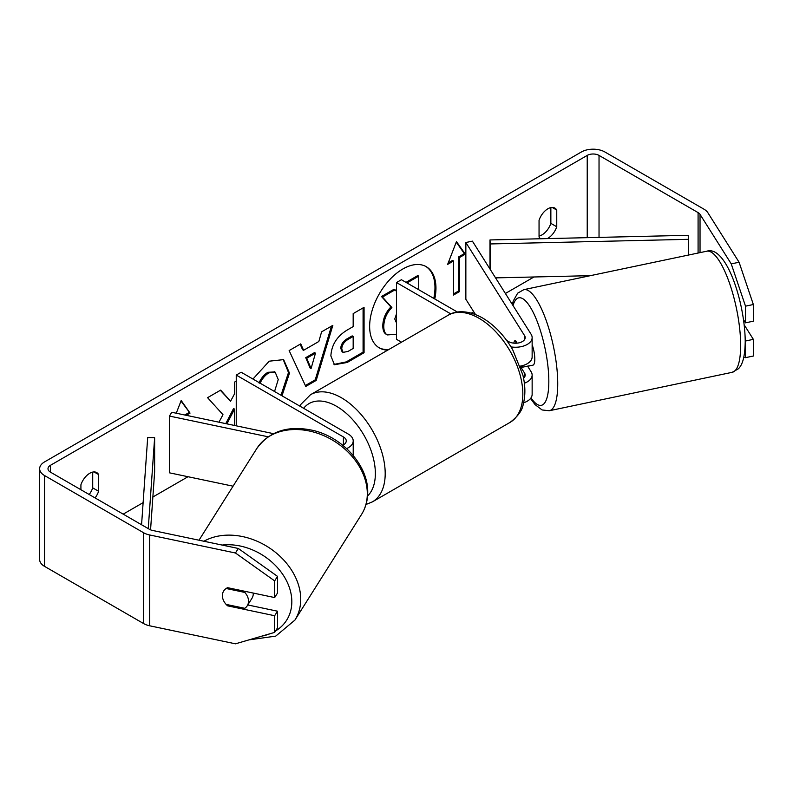 <?xml version="1.0" encoding="UTF-8"?>
<svg xmlns="http://www.w3.org/2000/svg" width="793" height="793" viewBox="0 0 793 793"><rect width="100%" height="100%" fill="white"/><g stroke="black" fill="none" stroke-linecap="round" stroke-linejoin="round"><path stroke-width="1.19" d="M515.519 340.574L514.885 340.703A13.907 3.886 78.1 0 0 513.795 343.151A13.907 3.886 78.1 0 1 515.42 340.435A13.907 3.886 78.1 0 1 515.43 340.435L517.145 343.151M524.351 383.227A16.683 9.635 0 0 0 532.143 375.079A16.683 9.635 0 0 0 531.141 371.778L527.583 366.138M506.727 340.514L508.581 341.585A9.734 5.62 180 0 0 519.187 342.804A9.734 5.62 180 0 0 525.194 337.61A9.734 5.62 180 0 0 524.609 335.687L465.858 242.509L472.4 241.141L531.141 334.319A16.683 9.635 180 0 1 532.143 337.61A16.683 9.635 180 0 1 511.009 346.898M532.143 375.079L532.143 394.379A16.683 9.635 180 0 1 523.588 402.785M523.549 378.202A9.734 5.62 0 0 0 525.194 375.079A9.734 5.62 0 0 0 524.609 373.156L520.317 366.346M401.486 342.189L396.5 339.315L396.5 282.556L401.417 279.721L457.432 312.055M450.82 313.909L396.5 282.556M532.143 337.61L532.143 356.909A16.683 9.635 180 0 1 520.248 366.138M465.858 242.509L465.858 299.268L475.493 314.543M273.476 433.652L171.803 412.281L169.424 416.057L268.123 436.794M169.424 416.057L169.424 472.816L233.063 486.188M346.62 448.59A16.683 9.635 0 0 0 353.212 440.918A16.683 9.635 0 0 0 348.325 434.108L241.161 372.234L236.245 375.079L236.245 425.821M342.735 445.25A9.734 5.62 0 0 0 346.263 440.918A9.734 5.62 0 0 0 343.409 436.943L236.245 375.079M253.264 593.065A13.907 10.666 32.2 0 1 253.274 593.61A13.907 10.666 32.2 0 1 251.976 598.279L247.218 605.822A13.907 10.666 32.2 0 1 244.789 608.31L226.124 604.395A13.907 10.666 32.2 0 1 222.397 595.662A13.907 10.666 32.2 0 1 223.695 590.993A13.907 10.666 32.2 0 1 226.124 588.495L244.789 592.421A13.907 10.666 32.2 0 1 248.526 601.153A13.907 10.666 32.2 0 1 247.218 605.822M244.789 592.421L245.424 591.419M433.791 298.406A46.896 27.071 120 0 0 425.752 266.418M434.772 298.981A46.896 27.071 120 0 0 426.247 266.686A46.896 27.071 120 0 0 402.794 269.015A46.896 27.071 120 0 0 372.165 310.331A46.896 27.071 120 0 0 379.351 347.909A46.896 27.071 120 0 0 387.777 350.109M533.957 276.985L505.389 293.479M473.728 311.758L471.339 313.136M188 476.722L152.861 497.013M143.127 502.633L123.193 514.142M731.245 263.881L739.086 262.235L753.35 304.522L745.509 306.167L731.245 263.881L700.031 214.358A8.346 4.817 0 0 0 698.088 212.603L599.032 155.408A8.346 4.817 0 0 0 587.226 155.408L50.435 465.322A8.346 4.817 0 0 0 47.996 468.732A8.346 4.817 0 0 0 50.435 472.132L149.49 529.327A8.346 4.817 0 0 0 152.543 530.448L238.316 548.469L277.51 576.372L277.51 593.035L274.656 597.565L274.656 580.892L235.462 552.999L238.316 548.469M236.245 381.116L234.54 382.107L234.54 393.843L230.555 401.268L220.662 390.116L207.578 397.67L222.972 414.67L218.977 422.193M226.917 423.868L234.54 409.089L234.54 425.464M303.6 350.288L318.836 341.496L321.601 331.841L332.852 325.348L316.209 380.402L305.771 386.429L289.138 350.585L300.745 343.875L303.6 350.288L302.609 349.723L300.17 344.212M540.618 238.752A13.907 8.029 -60 0 1 539.052 236.988L539.052 220.276A13.907 8.029 -60 0 1 554.852 208.073A13.907 8.029 -60 0 1 556.755 210.066L556.755 226.768A13.907 8.029 -60 0 1 547.904 238.287A13.907 8.029 -60 0 1 547.319 238.594M95.081 497.915A13.907 8.029 120 0 0 98.61 491.273L98.61 474.571A13.907 8.029 120 0 0 96.716 472.588A13.907 8.029 120 0 0 80.916 484.781L80.916 489.737M176.264 413.222L181.191 400.515L190.042 413.103L186.216 415.314M459.425 257.576L465.322 254.176L456.471 241.587L447.629 264.396L453.527 260.986L453.527 295.046L459.425 291.636L459.425 257.576L458.443 257.011L458.443 291.071L459.425 291.636M330.869 355.938L330.869 355.809C331.613 344.578 337.253 335.875 347.78 329.7L353.172 326.587L353.172 313.612L364.066 307.317L364.066 352.726L347.215 362.46L334.477 364.73L330.869 355.938M252.957 379.044L269.194 361.192L283.636 359.616L289.475 373.097L281.991 395.816M274.547 391.514L278.234 379.579L275.191 372.204L268.857 372.869C265.021 375.258 262.067 378.806 259.975 383.505M550.857 207.588L550.857 223.368A13.907 8.029 -60 0 1 542.006 234.877A13.907 8.029 -60 0 1 539.052 236.056M739.086 262.235L707.862 212.712A16.683 9.635 0 0 0 703.986 209.193L604.93 152.008A16.683 9.635 0 0 0 581.328 152.008L44.537 461.922A16.683 9.635 0 0 0 39.65 468.732A16.683 9.635 0 0 0 44.537 475.542L143.592 532.737A16.683 9.635 0 0 0 149.689 534.978L235.462 552.999M89.183 494.505A13.907 8.029 120 0 0 92.712 487.873L92.712 472.093M39.65 468.732L39.65 559.551A16.683 9.635 0 0 0 44.537 566.361L143.592 623.556A16.683 9.635 0 0 0 149.689 625.796L235.462 643.817L274.656 632.388L277.51 627.868L277.51 611.195L274.656 615.725L274.656 632.388M274.656 615.725L227.621 605.842A13.907 10.666 32.2 0 1 223.695 590.993A13.907 10.666 32.2 0 1 227.621 587.682L274.656 597.565M277.51 576.372L274.656 580.892M247.773 604.95L277.51 611.195M745.222 340.534L745.509 357.663L753.35 356.017L753.35 339.354L744.181 324.813M745.509 306.167L745.509 322.84L743.517 319.668M743.775 357.306L745.509 357.663M745.509 341L753.35 339.354M745.509 322.84L753.35 321.185L753.35 304.522M556.755 210.066L552.186 207.429M556.755 226.768L550.857 223.368M228.255 604.841L227.621 605.842M98.61 474.571L94.05 471.934M98.61 491.273L92.712 487.873M378.866 347.621A46.896 27.071 120 0 0 388.907 349.455M396.5 334.24L387.341 334.924L386.28 334.309C383.961 333.06 382.801 330.195 382.791 325.725L382.791 325.596C383.039 318.518 385.745 312.303 390.899 306.941L381.492 296.513L382.474 297.078L395.083 289.792L396.5 291.437M395.083 289.792L394.101 289.227L381.492 296.513M406.829 282.843L406.829 281.882L417.752 275.577L418.734 276.142L418.734 289.713M387.262 334.874C384.942 333.625 383.782 330.77 383.772 326.3L383.772 326.171C384.03 319.083 386.726 312.868 391.881 307.515L382.474 297.078M386.28 334.309L387.053 334.765M406.829 281.882L407.81 282.447L418.734 276.142M407.81 283.408L407.81 282.447M390.899 306.941L391.881 307.515M180.982 401.05L190.042 413.103M189.061 412.538L184.779 415.007M458.443 291.071L453.527 293.906M448.194 262.929L452.535 260.421L453.527 260.986M458.443 257.011L464.341 253.611L465.322 254.176M464.341 253.611L456.262 242.123M331.454 326.151L315.227 379.837L316.209 380.402M315.227 379.837L305.355 385.537M315.485 353.163L314.504 352.598L305.741 357.653L310.093 367.972L311.074 368.537L315.485 353.163L306.722 358.228L311.074 368.537M305.741 357.653L306.722 358.228M363.085 307.892L363.085 352.161L364.066 352.726M363.085 352.161L346.234 361.895L334.002 364.423M353.172 336.45L352.191 335.875L347.017 338.859C343.002 341.367 340.921 344.539 340.782 348.365L342.1 351.814L343.082 352.379L348.058 351.398L353.172 348.444L353.172 336.45L347.998 339.434C343.984 341.932 341.912 345.104 341.763 348.94L343.082 352.379M220.345 390.295L230.555 401.268M235.699 425.712L236.245 425.395M225.767 423.621L233.558 408.524L234.54 409.089M283.141 359.348L288.493 372.522L281.009 395.241M274.685 371.957L267.875 372.294C264.039 374.692 261.085 378.241 258.994 382.94M396.5 313.909L394.745 319.044L396.5 322.345M395.489 321.77L396.5 321.819M532.143 344.727A13.907 3.886 78.1 0 1 534.799 359.11A13.907 3.886 78.1 0 1 532.896 365.176L528.981 365.999A13.907 3.886 78.1 0 1 528.376 365.969M522.607 365.613A13.907 3.886 78.1 0 1 521.675 367.377L529.516 365.722A13.907 3.886 78.1 0 1 528.981 365.999M516.461 343.2L514.885 340.703M520.832 366.029L521.675 367.377M688.532 255.039L688.255 235.303L489.985 239.942L489.985 269.035M688.532 239.317L490.262 243.947L490.262 269.481M490.262 243.947L489.985 239.942M590.389 275.667L495.556 277.877M141.57 524.758L147.686 437.558L154.635 437.726L154.635 471.776L150.561 529.853M148.261 528.614L154.635 437.726M524.609 373.156L524.609 377.002M524.609 335.687L524.609 339.533M343.409 436.943L343.409 444.893M199.003 540.211L256.823 448.491A61.874 47.471 32.2 0 1 322.156 434.98A61.874 47.471 32.2 0 1 367.308 493.702A61.874 47.471 32.2 0 1 361.509 514.488L294.927 620.086A61.874 47.471 -147.8 0 0 300.735 599.31A61.874 47.471 -147.8 0 0 266.379 546A61.874 47.471 -147.8 0 0 203.92 541.242M222.109 545.069A54.915 42.138 32.2 0 1 291.824 601.709A54.915 42.138 32.2 0 1 275.548 630.97M269.957 633.756A54.915 42.138 32.2 0 1 261.868 636.115M587.226 155.408L587.226 237.662M50.435 465.322L50.435 472.132M149.689 534.978L149.689 625.796M599.032 155.408L599.032 237.394M698.088 212.603L698.088 253.036M700.031 214.358L700.031 252.63M44.537 475.542L44.537 566.361M143.592 532.737L143.592 623.556M382.791 325.725L383.772 326.3M382.791 325.596L383.772 326.171M346.234 361.895L347.215 362.46M340.782 348.494L341.763 349.069M347.017 338.859L347.998 339.434M340.782 348.365L341.763 348.94M288.493 372.393L289.475 372.968M288.493 372.522L289.475 373.097M267.875 372.294L268.857 372.869M740.652 345.332A61.874 17.277 -101.9 0 0 728.936 281.545A61.874 17.277 -101.9 0 0 706.761 251.212C726.091 244.888 744.964 302.143 745.222 341.555C744.954 358.337 741.98 365.246 738.442 368.745L732.207 372.314A61.874 17.277 -101.9 0 0 740.652 345.332M706.761 251.212L523.846 289.643A61.874 17.277 78.1 0 1 546.02 319.985A61.874 17.277 78.1 0 1 557.737 383.762A61.874 17.277 78.1 0 1 549.301 410.744L732.207 372.314M531.003 397.878A54.915 15.335 -101.9 0 0 548.825 381.364A54.915 15.335 -101.9 0 0 534.115 314.256A54.915 15.335 -101.9 0 0 513.021 305.583M510.018 422.411A61.874 35.725 -120 0 0 519.504 372.839A61.874 35.725 -120 0 0 479.081 318.31A61.874 35.725 -120 0 0 448.154 315.247C454.686 310.995 467.037 309.29 482.56 317.973C494.445 325.061 504.487 335.637 512.684 349.703L522.825 374.891C525.402 385.616 525.541 395.36 523.251 404.103C522.409 410.268 517.998 416.375 510.018 422.411L372.383 501.88L366.009 504.487M448.154 315.247L310.509 394.716A61.874 35.725 60 0 1 341.446 397.779A61.874 35.725 60 0 1 381.869 452.297A61.874 35.725 60 0 1 372.383 501.88M367.575 495.992A54.915 31.71 -120 0 0 371.273 451.158A54.915 31.71 -120 0 0 336.529 406.294A54.915 31.71 -120 0 0 303.64 408.306M353.212 455.509L353.212 440.918M294.927 620.086L275.746 636.105L248.873 639.901M361.509 514.488C365.632 507.847 367.704 500.462 367.724 492.334C368.269 465.689 342.933 437.488 313.483 430.51C288.513 424.969 269.63 430.956 256.823 448.491M275.191 372.204L274.209 371.639M523.846 289.643L517.641 293.192L513.279 300.973L512.328 304.472M530.537 398.502L535.047 404.608L542.095 409.961L549.301 410.744M310.509 394.716L300.944 404.291L299.913 406.155"/></g></svg>
